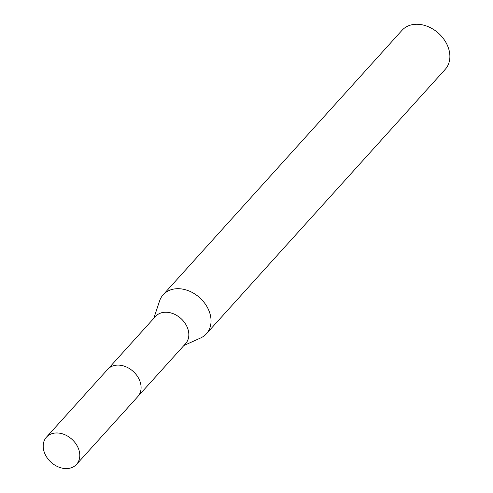 <?xml version="1.0" encoding="UTF-8"?>
<svg xmlns="http://www.w3.org/2000/svg" width="493" height="493" viewBox="0 0 493 493"><rect width="100%" height="100%" fill="white"/><g stroke="black" fill="none" stroke-linecap="round" stroke-linejoin="round"><path stroke-width="0.74" d="M138.286 396.015L185.596 343.633A20.281 15.517 -137.9 0 0 187.18 327.112A20.281 15.517 -137.9 0 0 172.149 313.314A20.281 15.517 -137.9 0 0 155.492 316.444L108.177 368.826M183.901 345.513L200.528 338.019A29.118 22.271 -137.9 0 0 206.394 333.779A29.118 22.271 -137.9 0 0 208.675 310.06A29.118 22.271 -137.9 0 0 187.094 290.254A29.118 22.271 -137.9 0 0 163.183 294.752A29.118 22.271 -137.9 0 0 159.559 301.013L153.791 318.324M206.394 333.779L445.228 69.347A29.118 22.271 -137.9 0 0 447.508 45.627A29.118 22.271 -137.9 0 0 425.927 25.821A29.118 22.271 -137.9 0 0 402.017 30.313L163.183 294.752M53.891 433.205A20.281 15.517 -137.9 0 0 46.441 437.18A20.281 15.517 -137.9 0 0 47.47 458.268A20.281 15.517 -137.9 0 0 69.1 468.35A20.281 15.517 -137.9 0 0 76.544 464.375A20.281 15.517 -137.9 0 0 75.521 443.287A20.281 15.517 -137.9 0 0 53.891 433.205M76.544 464.375L137.843 396.538A20.305 15.529 -137.9 0 0 136.814 375.432A20.305 15.529 -137.9 0 0 115.165 365.338A20.305 15.529 -137.9 0 0 107.708 369.319L46.441 437.18"/></g></svg>
